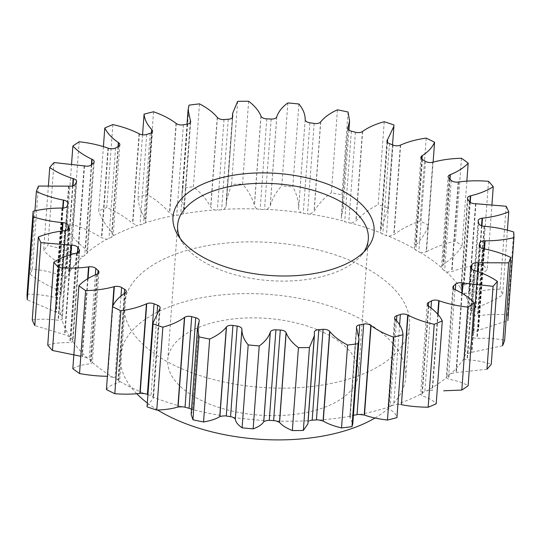 <?xml version="1.0" encoding="UTF-8"?>
<svg xmlns="http://www.w3.org/2000/svg" width="541" height="541" viewBox="0 0 541 541"><rect width="100%" height="100%" fill="white"/><g stroke="black" fill="none" stroke-linecap="round" stroke-linejoin="round"><path stroke-width="0.41" stroke-dasharray="2.71 2.03" d="M180.194 238.486A95.601 48.521 4.2 0 0 182.107 242.077A95.601 48.521 4.2 0 0 203.497 261.749A95.601 48.521 4.2 0 0 361.429 255.251A95.601 48.521 4.2 0 0 363.843 251.978M332.573 337.212A95.601 48.521 -175.8 0 1 358.44 373.757A95.601 48.521 -175.8 0 1 296.61 414.102A95.601 48.521 -175.8 0 1 193.617 396.296A95.601 48.521 -175.8 0 1 167.751 359.751A95.601 48.521 -175.8 0 1 229.58 319.413A95.601 48.521 -175.8 0 1 332.573 337.212M157.668 410.051A143.027 72.589 -175.8 0 1 147.287 402.977M136.745 393.72A143.027 72.589 -175.8 0 1 120.454 356.282A143.027 72.589 -175.8 0 1 212.951 295.927A143.027 72.589 -175.8 0 1 367.035 322.564A143.027 72.589 -175.8 0 1 405.736 377.233A143.027 72.589 -175.8 0 1 374.981 418.01M162.949 359.197A143.027 72.589 -175.8 0 1 124.254 304.529A143.027 72.589 -175.8 0 1 216.752 244.174A143.027 72.589 -175.8 0 1 370.835 270.811A143.027 72.589 -175.8 0 1 409.537 325.479A143.027 72.589 -175.8 0 1 317.033 385.834A143.027 72.589 -175.8 0 1 162.949 359.197M348.052 112.028L341.966 194.949L343.21 207.825L341.215 218.003L342.487 220.769A207.697 105.414 4.2 0 0 310.284 214.08A5.721 2.901 -175.8 0 1 307.518 213.999A207.014 105.069 4.2 0 0 303.231 213.35A5.721 2.901 -175.8 0 1 300.701 212.633A207.697 105.414 4.2 0 0 267.193 209.394A5.721 2.901 -175.8 0 1 264.515 209.604A207.014 105.069 4.2 0 0 260.147 209.421A5.721 2.901 -175.8 0 1 257.442 208.975A207.697 105.414 4.2 0 0 224.089 209.326A5.721 2.901 -175.8 0 1 221.614 209.827A207.014 105.069 4.2 0 0 217.367 210.104A5.721 2.901 -175.8 0 1 214.601 209.949A207.697 105.414 4.2 0 0 182.858 213.871A5.721 2.901 -175.8 0 1 180.694 214.635A207.014 105.069 4.2 0 0 176.745 215.372A5.721 2.901 -175.8 0 1 174.04 215.514A207.697 105.414 4.2 0 0 145.292 222.845A5.721 2.901 -175.8 0 1 143.541 223.839A207.014 105.069 4.2 0 0 140.065 224.995A5.721 2.901 -175.8 0 1 137.536 225.428A207.697 105.414 4.2 0 0 113.049 235.842A5.721 2.901 -175.8 0 1 111.777 237.026A207.014 105.069 4.2 0 0 108.93 238.554A5.721 2.901 -175.8 0 1 106.685 239.257A207.697 105.414 4.2 0 0 87.527 252.295A5.721 2.901 -175.8 0 1 87.527 252.336A5.721 2.901 -175.8 0 1 86.797 253.614A207.014 105.069 4.2 0 0 84.7 255.453A5.721 2.901 -175.8 0 1 82.841 256.4A207.697 105.414 4.2 0 0 69.843 271.494A5.721 2.901 -175.8 0 1 69.938 272.143A5.721 2.901 -175.8 0 1 69.688 272.894A207.014 105.069 4.2 0 0 68.43 274.956A5.721 2.901 -175.8 0 1 67.037 276.099A207.697 105.414 4.2 0 0 60.775 292.593A5.721 2.901 -175.8 0 1 61.214 293.844A5.721 2.901 -175.8 0 1 61.194 294.006A207.014 105.069 4.2 0 0 60.829 296.204A5.721 2.901 -175.8 0 1 59.97 297.503A207.697 105.414 4.2 0 0 60.714 314.673A5.721 2.901 -175.8 0 1 61.688 316.045A207.014 105.069 4.2 0 0 62.242 318.277A5.721 2.901 -175.8 0 1 62.289 318.791A5.721 2.901 -175.8 0 1 61.944 319.663A207.697 105.414 4.2 0 0 69.661 336.766A5.721 2.901 -175.8 0 1 71.155 338.03A207.014 105.069 4.2 0 0 72.595 340.208A5.721 2.901 -175.8 0 1 72.934 341.324A5.721 2.901 -175.8 0 1 72.879 341.628A207.697 105.414 4.2 0 0 87.229 357.905A5.721 2.901 -175.8 0 1 89.177 359.014A207.014 105.069 4.2 0 0 91.443 361.043A5.721 2.901 -175.8 0 1 92.295 362.429A207.697 105.414 4.2 0 0 112.65 377.172A5.721 2.901 -175.8 0 1 114.963 378.071A207.014 105.069 4.2 0 0 116.45 378.971A207.014 105.069 4.2 0 0 117.958 379.856A5.721 2.901 -175.8 0 1 119.338 381.155A207.697 105.414 4.2 0 0 144.812 393.726M359.751 414.494A207.697 105.414 4.2 0 0 388.492 407.17A5.721 2.901 -175.8 0 1 390.244 406.169A207.014 105.069 4.2 0 0 393.72 405.013A5.721 2.901 -175.8 0 1 396.255 404.58A207.697 105.414 4.2 0 0 420.736 394.173A5.721 2.901 -175.8 0 1 422.007 392.989A207.014 105.069 4.2 0 0 424.861 391.454A5.721 2.901 -175.8 0 1 427.099 390.751A207.697 105.414 4.2 0 0 446.257 377.713A5.721 2.901 -175.8 0 1 446.264 377.672A5.721 2.901 -175.8 0 1 446.994 376.394A207.014 105.069 4.2 0 0 449.091 374.555A5.721 2.901 -175.8 0 1 450.951 373.615A207.697 105.414 4.2 0 0 463.941 358.521A5.721 2.901 -175.8 0 1 463.847 357.865A5.721 2.901 -175.8 0 1 464.104 357.121A207.014 105.069 4.2 0 0 465.361 355.058A5.721 2.901 -175.8 0 1 466.748 353.915A207.697 105.414 4.2 0 0 473.017 337.422A5.721 2.901 -175.8 0 1 472.577 336.164A5.721 2.901 -175.8 0 1 472.597 336.002A207.014 105.069 4.2 0 0 472.956 333.804A5.721 2.901 -175.8 0 1 473.821 332.512A207.697 105.414 4.2 0 0 473.077 315.342A5.721 2.901 -175.8 0 1 472.097 313.969A207.014 105.069 4.2 0 0 471.549 311.731A5.721 2.901 -175.8 0 1 471.495 311.217A5.721 2.901 -175.8 0 1 471.84 310.345A207.697 105.414 4.2 0 0 464.124 293.249A5.721 2.901 -175.8 0 1 463.887 293.114A5.721 2.901 -175.8 0 1 462.636 291.978A207.014 105.069 4.2 0 0 461.189 289.8A5.721 2.901 -175.8 0 1 460.858 288.684A5.721 2.901 -175.8 0 1 460.912 288.38A207.697 105.414 4.2 0 0 446.555 272.103A5.721 2.901 -175.8 0 1 445.365 271.548A5.721 2.901 -175.8 0 1 444.614 270.994A207.014 105.069 4.2 0 0 442.349 268.972A5.721 2.901 -175.8 0 1 441.497 267.585A207.697 105.414 4.2 0 0 421.135 252.836L426.518 251.68L433.091 162.158L428.486 225.171C426.132 232.278 421.852 238.953 415.65 245.201L414.264 247.69L414.453 248.853A207.697 105.414 4.2 0 0 388.972 236.289A5.721 2.901 -175.8 0 1 386.396 235.633A207.014 105.069 4.2 0 0 382.805 234.172A5.721 2.901 -175.8 0 1 381.851 233.705A5.721 2.901 -175.8 0 1 380.959 233.022A207.697 105.414 4.2 0 0 351.474 223.176A5.721 2.901 -175.8 0 1 348.749 222.797A207.014 105.069 4.2 0 0 344.718 221.722A5.721 2.901 -175.8 0 1 342.71 220.911A5.721 2.901 -175.8 0 1 342.487 220.769M421.135 252.836A5.721 2.901 -175.8 0 1 418.869 251.964A5.721 2.901 -175.8 0 1 418.822 251.937A207.014 105.069 4.2 0 0 415.833 250.152A5.721 2.901 -175.8 0 1 415.792 250.131A5.721 2.901 -175.8 0 1 414.453 248.853M473.077 315.342L477.913 315.822C488.347 314.368 498.247 314.064 507.614 314.909A240.887 122.259 -175.8 0 1 507.864 320.57L478.129 330.45L473.821 332.512M473.017 337.422L474.146 338.051L477.236 338.341C487.313 337.949 496.442 338.605 504.625 340.316M463.941 358.521L465.436 359.522L467.363 359.799C476.655 360.38 484.621 361.875 491.262 364.276M446.257 377.713L448.732 379.255C456.834 380.681 463.299 382.852 468.127 385.753M153.543 111.764L147.45 194.679C156.248 199.893 163.585 205.952 169.468 212.856L174.04 215.514M199.473 103.865L193.387 186.787C200.894 192.819 206.662 199.514 210.686 206.865L211.876 208.447L214.601 209.949M248.644 101.241L242.557 184.163C248.447 190.845 252.39 197.972 254.365 205.553L255.825 207.967L257.442 208.975M298.903 104.007L292.816 186.922C296.826 194.05 298.754 201.401 298.598 208.982L300.701 212.633M393.949 124.964L387.762 209.773L380.343 231.048L380.959 233.022M319.19 420.059A207.697 105.414 4.2 0 0 350.933 416.137A5.721 2.901 -175.8 0 1 353.09 415.373A207.014 105.069 4.2 0 0 353.415 415.319M276.343 421.033A207.697 105.414 4.2 0 0 309.702 420.688L307.788 421.966L307.93 423.813M233.083 417.375A207.697 105.414 4.2 0 0 266.598 420.614M191.149 414.42L192.576 410.835L191.304 409.239A207.697 105.414 4.2 0 0 223.507 415.928M147.909 394.592A207.014 105.069 4.2 0 0 150.98 395.843A5.721 2.901 -175.8 0 1 152.826 396.993A207.697 105.414 4.2 0 0 182.31 406.832M426.186 138.111L420.093 221.032A240.887 122.259 -175.8 0 1 428.486 225.171M388.972 236.289L394.078 234.564C401.584 228.958 410.261 224.447 420.093 221.032M384.232 121.725L378.145 204.647A240.887 122.259 -175.8 0 1 387.856 207.886M351.474 223.176L356.073 220.911C361.929 214.52 369.287 209.096 378.145 204.647M337.442 109.83L331.356 192.745A240.887 122.259 -175.8 0 1 341.966 194.949M310.284 214.08L314.179 211.335C318.128 204.329 323.856 198.134 331.356 192.745M287.859 102.939L281.773 185.861A240.887 122.259 -175.8 0 1 292.816 186.922M267.193 209.394L270.223 206.236C272.103 198.824 275.951 192.035 281.773 185.861M237.655 101.363L231.568 184.278A240.887 122.259 -175.8 0 1 242.557 184.163M224.089 209.326L226.138 206.155L226.212 201.353L231.568 184.278M232.718 116.775L226.131 206.5L232.684 117.012M189.019 105.164L182.926 188.079A240.887 122.259 -175.8 0 1 193.387 186.787M182.858 213.871L184.055 211.7L181.857 194.699L182.926 188.079M142.554 134.804L137.982 197.093A240.887 122.259 -175.8 0 1 147.45 194.679M145.292 222.845L145.86 221.391L145.13 219.058C140.721 211.781 138.34 204.464 137.982 197.093M112.853 124.579L106.766 207.501C116.45 211.754 125.032 217.015 132.511 223.264L137.536 225.428M103.419 146.625L98.699 210.929A240.887 122.259 -175.8 0 1 106.766 207.501M113.049 235.842L113.211 235.139L111.777 232.082C105.556 225.293 101.194 218.239 98.699 210.929M79.189 141.762L73.096 224.684C83.246 227.889 92.687 232.204 101.424 237.641L106.685 239.257M71.581 163.666L66.786 228.978A240.887 122.259 -175.8 0 1 73.096 224.684M87.527 252.295L85.207 248.677C77.451 242.578 71.311 236.011 66.786 228.978M54.019 162.557L47.926 245.479C58.083 247.582 67.97 250.868 77.579 255.352L82.841 256.4M48.426 185.34L43.645 250.456A240.887 122.259 -175.8 0 1 47.926 245.479M69.843 271.494L66.577 268.133C57.63 262.879 49.988 256.982 43.645 250.456M38.438 186.057L32.352 268.978C42.07 269.979 51.956 272.191 62.012 275.626L67.037 276.099M34.955 210.821L30.289 274.415A240.887 122.259 -175.8 0 1 32.352 268.978M60.775 292.593L56.71 289.591C46.972 285.31 38.168 280.252 30.289 274.415M27.05 294.155C35.895 294.094 45.343 295.237 55.398 297.577L59.97 297.503M60.714 314.673L56.433 312.238L27.293 299.815M32.257 319.914C39.838 318.886 48.426 318.994 58.036 320.238L61.944 319.663M69.661 336.766L64.967 334.798L34.8 325.547M47.743 345.124C53.721 343.264 61.072 342.433 69.803 342.629L72.879 341.628M87.229 357.905L81.948 356.411L87.656 278.75M72.825 368.678C76.937 366.162 82.719 364.526 90.185 363.768L92.308 362.659L98.949 272.17M112.65 377.172L107.422 376.252L112.542 306.571M106.421 389.554C108.477 386.585 112.433 384.306 118.296 382.73L119.561 381.818L119.338 381.155M147.064 406.027L153.516 398.02L152.826 396.993M199.156 321.219L192.677 410.565L199.277 320.725M314.368 332.113L307.782 421.838L314.368 332.35M350.933 416.137L350.02 417.632L352.773 423.88M356.418 327.17L349.811 417.152L356.6 328.015M388.492 407.17L387.978 407.928L388.81 408.874C393.564 411.478 396.269 414.399 396.932 417.632M401.118 404.607L396.255 404.58M427.241 304.164L420.6 394.578L420.736 394.173L422.163 395.85C428.729 397.966 433.415 400.617 436.215 403.796M438.075 314.571L432.516 390.291L427.099 390.751M486.981 369.246L455.962 372.587L450.951 373.615M502.562 345.746L471.515 352.36L466.748 353.915M513.707 231.994L507.614 314.909M507.404 230.175L502.657 294.811C494.772 299.971 485.852 304.265 475.911 307.694L471.84 310.345M506.2 206.263L500.114 289.178A240.887 122.259 -175.8 0 1 502.657 294.811M464.124 293.249L469.372 293.215C479.718 290.666 489.963 289.32 500.114 289.178M491.972 204.234L487.171 269.607C480.888 275.592 473.213 280.826 464.144 285.303L460.912 288.38M488.53 181.323L482.444 264.245A240.887 122.259 -175.8 0 1 487.171 269.607M446.555 272.103L451.992 271.521C461.798 267.876 471.948 265.455 482.444 264.245M466.849 181.14L462.082 246.047C457.672 252.694 451.559 258.733 443.755 264.164L441.497 267.207L448.137 176.718M461.466 158.27L455.373 241.191A240.887 122.259 -175.8 0 1 462.082 246.047M426.518 251.68C435.37 247.007 444.986 243.511 455.373 241.191M124.295 293.587L117.958 379.856M421.743 159.068L415.4 245.452M425.476 161.374L418.822 251.937M451.262 180.437L444.614 270.994M469.284 201.421L462.636 291.978M478.751 223.406L472.097 313.969M479.225 245.763L472.597 336.002M470.643 268.079L464.104 357.121M453.446 288.481L446.994 376.394M176.285 123.517L169.705 213.134M217.428 117.539L210.848 207.156M261.026 116.241L254.446 205.857M305.171 119.662L298.591 209.279M347.863 128.67L341.351 217.286M387.288 142.067L380.864 229.526M400.651 145.042L394.078 234.564M400.354 145.171L393.774 234.787M393.05 145.076L386.396 235.633M389.459 143.608L382.805 234.172M387.43 142.256L381.04 229.249M362.653 131.389L356.073 220.911M362.423 131.551L355.843 221.168M355.396 132.241L348.749 222.797M351.366 131.159L344.718 221.722M347.917 128.846L341.445 216.995M320.759 121.813L314.179 211.335M320.603 121.996L314.023 211.612M314.165 123.436L307.518 213.999M309.878 122.787L303.231 213.35M305.171 119.453L298.598 208.982M276.803 116.714L270.223 206.236M276.735 116.917L270.148 206.534M271.163 119.047L264.515 209.604M266.801 118.858L260.147 209.421M260.945 116.031L254.365 205.553M232.637 117.167L226.124 205.85M228.268 119.263L221.614 209.827M224.015 119.541L217.367 210.104M217.259 117.343L210.686 206.865M190.236 122.706L183.812 210.185M190.364 122.536L183.906 210.49M187.348 124.078L180.694 214.635M183.399 124.809L176.745 215.372M176.041 123.334L169.468 212.856M151.473 132.667L145.13 219.058M151.683 132.518L145.313 219.348M150.195 133.275L143.541 223.839M146.719 134.439L140.065 224.995M139.389 133.898L132.809 223.514M139.084 133.742L132.511 223.264M118.053 146.658L111.777 232.082M118.33 146.516L112.028 232.353M118.432 146.462L111.777 237.026M115.578 147.991L108.93 238.554M108.356 148.241L101.776 237.857M108.004 148.119L101.424 237.641M91.361 164.883L85.207 248.677M91.713 164.565L85.519 248.928M93.444 163.057L86.797 253.614M91.348 164.89L84.7 255.453M84.545 165.918L77.965 255.535M84.153 165.83L77.579 255.352M72.616 185.921L66.577 268.133M72.994 185.806L66.935 268.343M76.335 182.331L69.688 272.894M75.077 184.393L68.43 274.956M68.991 186.145L62.411 275.761M68.585 186.104L62.012 275.626M62.695 208.048L56.71 289.591M63.101 208.028L57.096 289.76M67.841 203.45L61.194 294.006M67.483 205.648L60.829 296.204M62.384 208.055L55.797 297.665M61.972 208.055L55.398 297.577M61.978 231.034L56.027 312.11M62.398 230.98L56.433 312.238M68.038 229.648L61.688 316.045M68.822 228.728L62.242 318.277M65.001 230.676L58.414 320.292M64.609 230.716L58.036 320.238M70.438 254.723L64.568 334.717M70.857 254.595L64.967 334.798M77.41 252.823L71.155 338.03M79.087 251.822L72.595 340.208M76.727 253.019L70.147 342.636M76.376 253.107L69.803 342.629M88.055 278.514L82.327 356.451M95.358 274.828L89.177 359.014M97.853 273.719L91.443 361.043M97.062 274.125L90.482 363.741M96.758 274.246L90.185 363.768M112.941 305.692L107.76 376.252M120.988 296.001L114.963 378.071M125.106 293.053L118.526 382.67M124.87 293.208L118.296 382.73M157.133 312.049L150.98 395.843M159.642 308.979L153.062 398.595M159.473 309.161L152.9 398.683M199.068 321.415L192.495 410.937M314.389 332.559L307.815 422.081M356.702 328.225L350.128 417.747M358.953 335.609L353.09 415.373M395.383 319.352L388.81 408.874M395.2 319.156L388.621 408.773M396.526 320.637L390.244 406.169M399.61 324.843L393.72 405.013M428.736 306.328L422.163 395.85M428.479 306.152L421.899 395.769M428.391 306.091L422.007 392.989M430.988 307.971L424.861 391.454M437.737 314.179L432.151 390.264M449.091 374.555L448.732 379.255M454.995 289.577L448.408 379.194M461.798 293.148L455.962 372.587M462.176 293.371L456.361 372.58M473.936 270.277L467.363 359.799M473.571 270.162L466.991 359.779M471.664 269.235L465.361 355.058M477.453 271.46L471.515 352.36M477.859 271.602L471.928 352.306M483.81 248.819L477.236 338.341M483.411 248.745L476.831 338.362M479.373 246.392L472.956 333.804M484.114 248.88L478.129 330.45M484.52 248.961L478.542 330.362M484.486 226.3L477.913 315.822M484.08 226.266L477.493 315.883M478.197 221.168L471.549 311.731M481.537 225.732L475.512 307.829M481.916 225.854L475.911 307.694M475.952 203.693L469.372 293.215M475.546 203.707L468.959 293.323M467.843 199.237L461.189 289.8M469.899 202.104L463.779 285.486M470.23 202.354L464.144 285.303M458.565 181.999L451.992 271.521M458.18 182.053L451.6 271.67M448.996 178.408L442.349 268.972M449.713 179.037L443.444 264.38M449.99 179.287L443.755 264.164M432.746 162.253L426.166 251.869M422.48 159.595L415.833 250.152M421.96 159.243L415.65 245.201M361.429 255.251L366.825 248.745M368.32 239.21L358.44 373.757M120.454 356.282L124.254 304.529M420.891 157.384L414.257 247.69M479.225 245.6L472.577 336.164M470.501 267.301L463.847 357.865M452.912 287.109L446.264 377.672M347.816 128.163L341.215 218.003M386.957 140.958L380.337 231.041M392.536 144.86L387.769 209.773M348.938 130.07L343.231 207.825M232.346 117.688L226.206 201.353M187.024 124.132L181.844 194.699M190.669 121.725L184.062 211.707M152.488 131.179L145.867 221.391M119.852 144.724L113.211 235.139M94.175 161.779L87.527 252.336M76.592 181.587L69.938 272.143M67.862 203.288L61.214 293.844M68.944 228.228L62.289 318.791M79.581 250.767L72.934 341.324M126.195 291.504L119.568 381.818M160.136 307.93L153.516 398.02M394.599 317.709L387.978 407.928M478.149 220.66L471.495 311.217M467.505 198.121L460.858 288.684M405.736 377.233L409.537 325.479M177.631 225.205L167.751 359.751M182.107 242.077L177.719 234.855"/><path stroke-width="0.81" d="M346.815 193.293A100.815 51.165 -175.8 0 1 366.825 248.745A100.815 51.165 -175.8 0 1 200.278 255.595A100.815 51.165 -175.8 0 1 177.719 234.855A100.815 51.165 -175.8 0 1 222.466 177.489A100.815 51.165 -175.8 0 1 346.815 193.293M363.843 251.978A95.601 48.521 4.2 0 0 368.32 239.21A95.601 48.521 4.2 0 0 342.453 202.665A95.601 48.521 4.2 0 0 239.46 184.86A95.601 48.521 4.2 0 0 177.631 225.205A95.601 48.521 4.2 0 0 180.194 238.486M374.981 418.01A143.027 72.589 -175.8 0 1 159.155 410.95A143.027 72.589 -175.8 0 1 157.668 410.051M147.287 402.977A143.027 72.589 -175.8 0 1 136.745 393.72M153.144 323.924A240.887 122.259 4.2 0 0 162.855 327.163C171.551 324.796 178.746 321.577 184.44 317.499L184.664 317.337A5.721 2.901 -175.8 0 1 191.69 316.647A207.014 105.069 4.2 0 0 195.72 317.729A5.721 2.901 -175.8 0 1 199.277 320.725A5.721 2.901 -175.8 0 1 199.156 321.219L197.499 327.738L199.034 336.86A240.887 122.259 4.2 0 0 209.644 339.065C216.988 335.765 222.554 331.768 226.334 327.082L226.483 326.892A5.721 2.901 -175.8 0 1 232.921 325.452A207.014 105.069 4.2 0 0 237.215 326.101A5.721 2.901 -175.8 0 1 241.915 329.226L241.915 329.435C241.922 334.696 244.011 339.843 248.184 344.881A240.887 122.259 4.2 0 0 259.227 345.949C264.901 341.865 268.593 337.273 270.29 332.174L270.358 331.971A5.721 2.901 -175.8 0 1 275.924 329.841A207.014 105.069 4.2 0 0 280.292 330.03A5.721 2.901 -175.8 0 1 286.061 332.647L286.148 332.857C288.299 338.125 292.397 343.048 298.443 347.647A240.887 122.259 4.2 0 0 309.432 347.525L314.416 335.677L314.368 332.35A5.721 2.901 -175.8 0 1 314.368 332.113A5.721 2.901 -175.8 0 1 318.825 329.625A207.014 105.069 4.2 0 0 323.072 329.347A5.721 2.901 -175.8 0 1 329.658 331.349L329.827 331.545C334.027 336.583 339.958 341.073 347.613 345.023A240.887 122.259 4.2 0 0 358.074 343.724L359.014 339.038L356.6 328.015A5.721 2.901 -175.8 0 1 356.418 327.17A5.721 2.901 -175.8 0 1 359.745 324.81A207.014 105.069 4.2 0 0 363.694 324.079A5.721 2.901 -175.8 0 1 370.808 325.371L371.045 325.554C377.118 330.138 384.617 334 393.55 337.124A240.887 122.259 4.2 0 0 403.018 334.71C402.538 329.428 399.995 324.309 395.383 319.352L395.2 319.156A5.721 2.901 -175.8 0 1 394.599 317.709A5.721 2.901 -175.8 0 1 396.898 315.613A207.014 105.069 4.2 0 0 400.374 314.456A5.721 2.901 -175.8 0 1 407.698 314.99L408.009 315.146C415.677 319.082 424.421 322.138 434.234 324.309A240.887 122.259 4.2 0 0 442.301 320.881C439.691 315.646 435.167 310.798 428.736 306.328L428.479 306.152A5.721 2.901 -175.8 0 1 427.241 304.164A5.721 2.901 -175.8 0 1 428.661 302.426A207.014 105.069 4.2 0 0 431.508 300.897A5.721 2.901 -175.8 0 1 438.731 300.647L439.089 300.769C448.029 303.886 457.632 306.003 467.904 307.126A240.887 122.259 4.2 0 0 474.214 302.832C469.581 297.875 463.279 293.506 455.312 289.733L454.995 289.577A5.721 2.901 -175.8 0 1 454.46 289.3A5.721 2.901 -175.8 0 1 452.912 287.109A5.721 2.901 -175.8 0 1 453.642 285.831A207.014 105.069 4.2 0 0 455.738 283.998A5.721 2.901 -175.8 0 1 462.541 282.97L493.074 286.331A240.887 122.259 4.2 0 0 497.355 281.354C490.903 276.897 483.099 273.205 473.936 270.277L473.571 270.162A5.721 2.901 -175.8 0 1 472.043 269.492A5.721 2.901 -175.8 0 1 470.501 267.301A5.721 2.901 -175.8 0 1 470.751 266.557A207.014 105.069 4.2 0 0 472.009 264.495A5.721 2.901 -175.8 0 1 478.095 262.743L508.648 262.831A240.887 122.259 4.2 0 0 510.711 257.394C502.724 253.621 493.757 250.767 483.81 248.819L483.411 248.745A5.721 2.901 -175.8 0 1 480.773 247.792A5.721 2.901 -175.8 0 1 479.225 245.6A5.721 2.901 -175.8 0 1 479.245 245.438A207.014 105.069 4.2 0 0 479.61 243.24A5.721 2.901 -175.8 0 1 484.709 240.833L485.115 240.84C495.38 240.846 504.996 239.785 513.95 237.648A240.887 122.259 4.2 0 0 513.707 231.994C504.53 229.08 494.792 227.179 484.486 226.3L484.08 226.266A5.721 2.901 -175.8 0 1 480.259 225.144A5.721 2.901 -175.8 0 1 478.751 223.406A207.014 105.069 4.2 0 0 478.197 221.168A5.721 2.901 -175.8 0 1 478.149 220.66A5.721 2.901 -175.8 0 1 482.092 218.212L482.484 218.172C492.296 217.083 501.054 214.987 508.743 211.896A240.887 122.259 4.2 0 0 506.2 206.263L475.546 203.707A5.721 2.901 -175.8 0 1 470.535 202.55A5.721 2.901 -175.8 0 1 469.284 201.421A207.014 105.069 4.2 0 0 467.843 199.237A5.721 2.901 -175.8 0 1 467.505 198.121A5.721 2.901 -175.8 0 1 470.359 195.869L470.717 195.781C479.657 193.637 487.171 190.608 493.257 186.686A240.887 122.259 4.2 0 0 488.53 181.323C478.224 180.457 468.236 180.68 458.565 181.999L458.18 182.053A5.721 2.901 -175.8 0 1 452.019 180.985A5.721 2.901 -175.8 0 1 451.262 180.437A207.014 105.069 4.2 0 0 448.996 178.408A5.721 2.901 -175.8 0 1 448.137 176.718A5.721 2.901 -175.8 0 1 450.024 174.763L450.335 174.642C458.004 171.538 463.948 167.703 468.175 163.132A240.887 122.259 4.2 0 0 461.466 158.27C451.255 158.506 441.801 159.805 433.091 162.158L432.746 162.253A5.721 2.901 -175.8 0 1 425.517 161.401A5.721 2.901 -175.8 0 1 425.476 161.374A207.014 105.069 4.2 0 0 422.48 159.595A5.721 2.901 -175.8 0 1 422.44 159.568A5.721 2.901 -175.8 0 1 420.891 157.384A5.721 2.901 -175.8 0 1 421.98 155.835L422.223 155.68C428.289 151.757 432.408 147.28 434.579 142.249A240.887 122.259 4.2 0 0 426.186 138.111C416.523 139.443 408.009 141.756 400.651 145.042L400.354 145.171A5.721 2.901 -175.8 0 1 393.05 145.076A207.014 105.069 4.2 0 0 389.459 143.608A5.721 2.901 -175.8 0 1 388.506 143.142A5.721 2.901 -175.8 0 1 386.957 140.958A5.721 2.901 -175.8 0 1 387.444 139.909L393.895 126.317L393.949 124.964A240.887 122.259 4.2 0 0 384.232 121.725C375.542 124.092 368.347 127.311 362.653 131.389L362.423 131.551A5.721 2.901 -175.8 0 1 355.396 132.241A207.014 105.069 4.2 0 0 351.366 131.159A5.721 2.901 -175.8 0 1 349.364 130.347A5.721 2.901 -175.8 0 1 347.816 128.163A5.721 2.901 -175.8 0 1 347.937 127.669L349.594 121.15L348.052 112.028A240.887 122.259 4.2 0 0 337.442 109.83C330.098 113.123 324.539 117.12 320.759 121.813L320.603 121.996A5.721 2.901 -175.8 0 1 314.165 123.436A207.014 105.069 4.2 0 0 309.878 122.787A5.721 2.901 -175.8 0 1 306.727 121.745A5.721 2.901 -175.8 0 1 305.171 119.662L305.171 119.453C305.171 114.198 303.082 109.045 298.903 104.007A240.887 122.259 4.2 0 0 287.859 102.939C282.186 107.023 278.5 111.615 276.803 116.714L276.735 116.917A5.721 2.901 -175.8 0 1 271.163 119.047A207.014 105.069 4.2 0 0 266.801 118.858A5.721 2.901 -175.8 0 1 262.453 117.708A5.721 2.901 -175.8 0 1 261.026 116.241L260.945 116.031C258.794 110.77 254.696 105.84 248.644 101.241A240.887 122.259 4.2 0 0 237.655 101.363L232.677 113.218L232.718 116.538A5.721 2.901 -175.8 0 1 232.718 116.775A5.721 2.901 -175.8 0 1 228.268 119.263A207.014 105.069 4.2 0 0 224.015 119.541A5.721 2.901 -175.8 0 1 218.49 118.411A5.721 2.901 -175.8 0 1 217.428 117.539L217.259 117.343C213.059 112.305 207.135 107.815 199.473 103.865A240.887 122.259 4.2 0 0 189.019 105.164L188.079 109.85L190.493 120.873A5.721 2.901 -175.8 0 1 190.669 121.725A5.721 2.901 -175.8 0 1 187.348 124.078A207.014 105.069 4.2 0 0 183.399 124.809A5.721 2.901 -175.8 0 1 176.745 123.828A5.721 2.901 -175.8 0 1 176.285 123.517L176.041 123.334C169.975 118.749 162.469 114.888 153.543 111.764A240.887 122.259 4.2 0 0 144.068 114.178C144.548 119.46 147.098 124.579 151.71 129.536L151.893 129.732A5.721 2.901 -175.8 0 1 152.488 131.179A5.721 2.901 -175.8 0 1 150.195 133.275A207.014 105.069 4.2 0 0 146.719 134.439A5.721 2.901 -175.8 0 1 139.389 133.898L139.084 133.742C131.409 129.806 122.665 126.75 112.853 124.579A240.887 122.259 4.2 0 0 104.785 128.007C107.402 133.242 111.919 138.09 118.351 142.56L118.607 142.736A5.721 2.901 -175.8 0 1 119.852 144.724A5.721 2.901 -175.8 0 1 118.432 146.462A207.014 105.069 4.2 0 0 115.578 147.991A5.721 2.901 -175.8 0 1 108.356 148.241L108.004 148.119C99.057 145.002 89.454 142.885 79.189 141.762A240.887 122.259 4.2 0 0 72.873 146.056C77.512 151.013 83.814 155.382 91.781 159.155L92.098 159.311A5.721 2.901 -175.8 0 1 94.175 161.779A5.721 2.901 -175.8 0 1 93.444 163.057A207.014 105.069 4.2 0 0 91.348 164.89A5.721 2.901 -175.8 0 1 84.545 165.918L54.019 162.557A240.887 122.259 4.2 0 0 49.738 167.534C56.19 171.991 63.994 175.683 73.15 178.611L73.515 178.726A5.721 2.901 -175.8 0 1 76.592 181.587A5.721 2.901 -175.8 0 1 76.335 182.331A207.014 105.069 4.2 0 0 75.077 184.393A5.721 2.901 -175.8 0 1 68.991 186.145L38.438 186.057A240.887 122.259 4.2 0 0 36.375 191.494C44.362 195.267 53.336 198.121 63.283 200.069L63.676 200.143A5.721 2.901 -175.8 0 1 67.862 203.288A5.721 2.901 -175.8 0 1 67.841 203.45A207.014 105.069 4.2 0 0 67.483 205.648A5.721 2.901 -175.8 0 1 62.384 208.055L61.972 208.055C51.706 208.042 42.097 209.103 33.136 211.24A240.887 122.259 4.2 0 0 33.386 216.894C42.556 219.808 52.294 221.709 62.6 222.588L63.013 222.621A5.721 2.901 -175.8 0 1 68.342 225.482A207.014 105.069 4.2 0 0 68.89 227.72A5.721 2.901 -175.8 0 1 68.944 228.228A5.721 2.901 -175.8 0 1 65.001 230.676L64.609 230.716C54.79 231.812 46.032 233.901 38.343 236.992A240.887 122.259 4.2 0 0 40.886 242.625L71.547 245.181A5.721 2.901 -175.8 0 1 77.809 247.474A207.014 105.069 4.2 0 0 79.25 249.651A5.721 2.901 -175.8 0 1 79.581 250.767A5.721 2.901 -175.8 0 1 76.727 253.019L76.376 253.107C67.436 255.251 59.923 258.28 53.829 262.202A240.887 122.259 4.2 0 0 58.556 267.565C68.869 268.431 78.858 268.208 88.528 266.889L88.913 266.835A5.721 2.901 -175.8 0 1 95.825 268.451A207.014 105.069 4.2 0 0 98.09 270.48A5.721 2.901 -175.8 0 1 98.949 272.17A5.721 2.901 -175.8 0 1 97.062 274.125L96.758 274.246C89.089 277.35 83.138 281.185 78.918 285.756A240.887 122.259 4.2 0 0 85.627 290.618C95.831 290.382 105.292 289.083 113.995 286.73L114.34 286.635A5.721 2.901 -175.8 0 1 121.617 287.514A207.014 105.069 4.2 0 0 123.105 288.407A207.014 105.069 4.2 0 0 124.606 289.293A5.721 2.901 -175.8 0 1 126.195 291.504A5.721 2.901 -175.8 0 1 125.106 293.053L124.87 293.208C118.804 297.131 114.685 301.608 112.514 306.639L106.421 389.554A240.887 122.259 -175.8 0 0 114.814 393.699L120.907 310.777C130.57 309.445 139.078 307.139 146.442 303.846L146.733 303.717A5.721 2.901 -175.8 0 1 154.043 303.812A207.014 105.069 4.2 0 0 157.634 305.28A5.721 2.901 -175.8 0 1 160.136 307.93A5.721 2.901 -175.8 0 1 159.642 308.979L153.198 322.571L147.051 406.839L153.198 322.571M353.415 415.319A207.014 105.069 4.2 0 0 357.046 414.636A5.721 2.901 -175.8 0 1 359.751 414.494L364.472 415.075C370.7 417.307 378.362 418.964 387.457 420.046L393.55 337.124M309.702 420.688A5.721 2.901 -175.8 0 1 312.171 420.188A207.014 105.069 4.2 0 0 316.424 419.911A5.721 2.901 -175.8 0 1 319.19 420.059L323.254 421.074C327.623 423.745 333.709 426.038 341.527 427.938L347.613 345.023M270.358 331.971L263.778 421.588L266.598 420.614A5.721 2.901 -175.8 0 1 269.276 420.404A207.014 105.069 4.2 0 0 273.638 420.594A5.721 2.901 -175.8 0 1 276.343 421.033L279.575 422.379C281.895 425.287 286.155 428.012 292.356 430.562L298.443 347.647M226.483 326.892L219.903 416.509L223.507 415.928A5.721 2.901 -175.8 0 1 226.273 416.015A207.014 105.069 4.2 0 0 230.561 416.665A5.721 2.901 -175.8 0 1 233.083 417.375L235.342 418.957C235.531 421.858 237.776 424.807 242.097 427.803L248.184 344.881M184.664 317.337L178.084 406.954L182.31 406.832A5.721 2.901 -175.8 0 1 185.042 407.211A207.014 105.069 4.2 0 0 189.073 408.293A5.721 2.901 -175.8 0 1 191.304 409.239M146.733 303.717L140.153 393.334L144.812 393.726A5.721 2.901 -175.8 0 1 147.389 394.375A207.014 105.069 4.2 0 0 147.909 394.592M144.068 114.178L142.554 134.804M104.785 128.007L103.419 146.625M72.873 146.056L71.581 163.666M49.738 167.534L48.426 185.34M36.375 191.494L34.955 210.821M33.136 211.24L27.05 294.155A240.887 122.259 -175.8 0 0 27.293 299.815L33.386 216.894M38.343 236.992L32.257 319.914A240.887 122.259 -175.8 0 0 34.8 325.547L40.886 242.625M53.829 262.202L47.743 345.124A240.887 122.259 -175.8 0 0 52.47 350.487L58.556 267.565M80.805 356.282L52.47 350.487M78.918 285.756L72.825 368.678A240.887 122.259 -175.8 0 0 79.534 373.533L85.627 290.618M107.422 376.252C98.915 376.252 89.623 375.353 79.534 373.533M112.514 306.639A240.887 122.259 4.2 0 0 120.907 310.777M140.153 393.334L139.869 393.368C132.701 394.308 124.349 394.416 114.814 393.699M162.855 327.163L156.768 410.085A240.887 122.259 -175.8 0 1 147.051 406.839M178.084 406.954L177.867 407.021C172.356 408.739 165.323 409.76 156.768 410.085M199.034 336.86L192.948 419.775L191.149 414.42L197.499 327.738M209.644 339.065L203.558 421.98A240.887 122.259 -175.8 0 1 192.948 419.775M219.903 416.509L219.761 416.604C216.157 418.93 210.753 420.729 203.558 421.98M259.227 345.949L253.141 428.871A240.887 122.259 -175.8 0 1 242.097 427.803M263.778 421.588L263.717 421.696C262.182 424.435 258.659 426.829 253.141 428.871M309.432 347.525L303.345 430.447A240.887 122.259 -175.8 0 1 292.356 430.562M314.416 335.677L307.937 423.813L303.345 430.447M358.074 343.724L351.981 426.646A240.887 122.259 -175.8 0 1 341.527 427.938M359.014 339.038L352.779 423.88L351.981 426.646M403.018 334.71L396.932 417.632A240.887 122.259 -175.8 0 1 387.457 420.046M434.234 324.309L428.147 407.231C418.159 407.103 409.253 406.25 401.429 404.668L407.698 314.99M442.301 320.881L436.215 403.796A240.887 122.259 -175.8 0 1 428.147 407.231M467.904 307.126L461.811 390.047L443.701 390.798M474.214 302.832L468.127 385.753A240.887 122.259 -175.8 0 1 461.811 390.047M493.074 286.331L486.981 369.246A240.887 122.259 -175.8 0 0 491.262 364.276L497.355 281.354M508.648 262.831L502.562 345.746A240.887 122.259 -175.8 0 0 504.625 340.316L510.711 257.394M513.95 237.648L507.864 320.57M508.743 211.896L507.404 230.175M493.257 186.686L491.972 204.234M468.175 163.132L466.849 181.14M434.579 142.249L433.118 162.151M124.606 289.293L124.295 293.587M421.98 155.835L421.743 159.068M470.751 266.557L470.643 268.079M453.642 285.831L453.446 288.481M347.937 127.669L347.863 128.67M387.444 139.909L387.288 142.067M387.613 139.727L387.43 142.256M348.019 127.473L347.917 128.846M232.698 116.329L232.637 117.167M232.718 116.538L232.684 117.012M190.385 120.663L190.236 122.706M190.493 120.873L190.364 122.536M151.71 129.536L151.473 132.667M151.893 129.732L151.683 132.518M118.351 142.56L118.053 146.658M118.607 142.736L118.33 146.516M91.781 159.155L91.361 164.883M92.098 159.311L91.713 164.565M73.15 178.611L72.616 185.921M73.515 178.726L72.994 185.806M63.283 200.069L62.695 208.048M63.676 200.143L63.101 208.028M62.6 222.588L61.978 231.034M63.013 222.621L62.398 230.98M68.342 225.482L68.038 229.648M68.89 227.72L68.822 228.728M71.142 245.195L70.438 254.723M71.547 245.181L70.857 254.595M77.809 247.474L77.41 252.823M79.25 249.651L79.087 251.822M88.528 266.889L87.656 278.75M88.913 266.835L88.055 278.514M95.825 268.451L95.358 274.828M98.09 270.48L97.853 273.719M113.995 286.73L112.542 306.571M114.34 286.635L112.941 305.692M121.617 287.514L120.988 296.001M146.442 303.846L139.869 393.368M154.043 303.812L147.389 394.375M157.634 305.28L157.133 312.049M184.44 317.499L177.867 407.021M191.69 316.647L185.042 407.211M195.72 317.729L189.073 408.293M226.334 327.082L219.761 416.604M232.921 325.452L226.273 416.015M237.215 326.101L230.561 416.665M241.915 329.226L235.335 418.842M241.915 329.435L235.342 418.957M270.29 332.174L263.717 421.696M275.924 329.841L269.276 420.404M280.292 330.03L273.638 420.594M286.061 332.647L279.481 422.264M286.148 332.857L279.575 422.379M318.825 329.625L312.171 420.188M323.072 329.347L316.424 419.911M329.658 331.349L323.078 420.966M329.827 331.545L323.254 421.074M359.745 324.81L358.953 335.609M363.694 324.079L357.046 414.636M370.808 325.371L364.221 414.988M371.045 325.554L364.472 415.075M396.898 315.613L396.526 320.637M400.374 314.456L399.61 324.843M408.009 315.146L401.429 404.668M428.661 302.426L428.391 306.091M431.508 300.897L430.988 307.971M438.731 300.647L437.737 314.179M439.089 300.769L438.075 314.571M455.738 283.998L455.319 289.733M462.541 282.97L461.798 293.148M462.934 283.058L462.176 293.371M472.009 264.495L471.664 269.235M478.095 262.743L477.453 271.46M478.508 262.784L477.859 271.602M479.61 243.24L479.373 246.392M484.709 240.833L484.114 248.88M485.115 240.84L484.52 248.961M482.092 218.212L481.537 225.732M482.484 218.172L481.916 225.854M470.359 195.869L469.899 202.104M470.717 195.781L470.23 202.354M450.024 174.763L449.713 179.037M450.335 174.642L449.99 179.287M422.223 155.68L421.96 159.243M393.895 126.317L392.536 144.86M349.594 121.15L348.938 130.07M232.677 113.218L232.346 117.688M188.079 109.85L187.024 124.132"/></g></svg>
